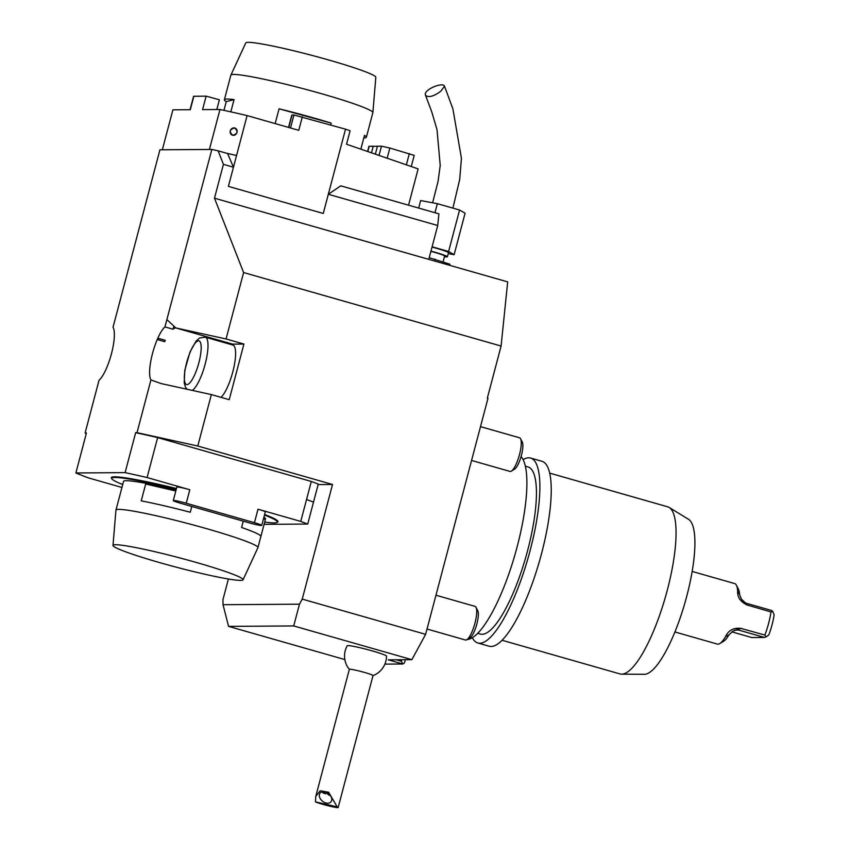 <?xml version="1.0" encoding="UTF-8"?>
<svg xmlns="http://www.w3.org/2000/svg" width="850" height="850" viewBox="0 0 850 850"><rect width="100%" height="100%" fill="white"/><g stroke="black" fill="none" stroke-linecap="round" stroke-linejoin="round"><path stroke-width="1.27" d="M228.406 579.009L222.955 599.654L223.029 604.701L299.487 604.18L302.239 599.112L425.627 634.334L411.857 659.674L293.696 625.94L228.565 626.376L344.845 659.568M150.939 379.939L161.075 383.552L211.363 394.591L197.774 446.016L137.009 432.661L150.939 379.939A28.847 7.491 -74.1 0 1 152.511 353.462A28.847 7.491 -74.1 0 1 164.942 326.921L166.887 319.558L175.769 327.919A28.847 7.491 -74.1 0 0 173.06 329.237L173.729 326.74M502.021 640.252L619.99 673.923A86.891 22.578 -74.1 0 0 621.616 674.156A86.891 22.578 -74.1 0 0 621.711 674.156A86.891 22.578 -74.1 0 0 665.593 596.413A86.891 22.578 -74.1 0 0 669.205 507.482A86.891 22.578 -74.1 0 0 667.696 506.812L549.727 473.142M669.205 507.482L688.532 519.308A80.803 20.995 105.9 0 1 685.174 602.013A80.803 20.995 105.9 0 1 644.364 674.305A80.803 20.995 105.9 0 1 644.279 674.305L621.616 674.156M521.071 456.556A96.156 24.979 105.9 0 1 514.367 556.739A96.156 24.979 105.9 0 1 467.128 639.519M523.143 459.638A96.156 24.979 105.9 0 1 530.623 458.044L541.981 461.295A96.156 24.979 105.9 0 1 540.6 557.101A96.156 24.979 105.9 0 1 491.087 646.478A96.156 24.979 105.9 0 1 489.196 646.223L477.828 642.982A96.156 24.979 105.9 0 1 472.313 637.681M530.623 458.044A96.156 24.979 105.9 0 1 529.231 553.86A96.156 24.979 105.9 0 1 479.729 643.237A96.156 24.979 105.9 0 1 477.828 642.982M525.374 466.183L528.073 466.958A86.891 22.578 105.9 0 1 526.819 553.541A86.891 22.578 105.9 0 1 482.088 634.302A86.891 22.578 105.9 0 1 480.367 634.068L477.668 633.303M772.756 611.447L771.641 610.491L745.673 603.075L741.434 599.207L746.566 604.839L770.992 611.947L772.756 611.447L774.116 614.784A26.223 6.811 105.9 0 1 768.772 635.014L766.02 636.905L764.883 635.056L740.382 628.256L733.019 631.061L728.886 634.939A27.976 7.268 105.9 0 1 723.722 641.197L719.791 643.567A31.471 8.181 -74.1 0 0 725.602 636.544C728.716 629.85 734.262 627.204 742.252 628.596M748.361 605.487C740.839 602.416 737.258 597.603 737.63 591.026A31.471 8.181 -74.1 0 0 736.429 585.278A31.471 8.181 -74.1 0 0 734.634 583.557L692.187 571.444M674.9 631.964L717.357 644.088A31.471 8.181 -74.1 0 0 719.791 643.567M770.992 611.947A31.471 8.181 105.9 0 1 768.581 623.496A31.471 8.181 105.9 0 1 764.883 635.056M736.429 585.278L738.512 589.379A27.976 7.268 105.9 0 1 739.574 594.479L741.434 599.207M731.839 631.858L751.772 637.543L764.522 637.457L738.544 630.041L736.727 629.797L733.019 631.061M764.522 637.457L766.02 636.905M737.63 591.026L739.574 594.479M725.602 636.544L728.886 634.939M440.789 91.226L444.518 86.201C443.233 81.611 422.684 89.845 425.542 95.306C428.559 97.803 433.649 96.443 440.789 91.226M230.903 75.066L245.767 42.936A67.267 4.93 14.8 0 1 312.035 55.409A67.267 4.93 14.8 0 1 375.828 77.297L372.874 112.582A73.429 5.376 -165.2 0 0 303.248 88.698A73.429 5.376 -165.2 0 0 230.903 75.066A73.429 5.376 -165.2 0 0 230.871 75.129L224.368 99.748A73.429 5.376 14.8 0 1 234.058 99.599L230.817 111.86M448.248 253.597L454.123 254.702L465.088 213.222L459.574 210.014L437.357 203.681L420.654 200.547L418.668 208.069M201.864 573.548A67.267 4.93 -165.2 0 0 243.058 579.796A67.267 4.93 -165.2 0 0 179.308 557.791A67.267 4.93 -165.2 0 0 112.997 545.434A67.267 4.93 -165.2 0 0 201.864 573.548M223.943 110.351L226.249 101.628L234.058 99.599M226.249 101.628A73.429 5.376 14.8 0 1 224.368 99.748M275.166 123.59L279.076 108.811L331.203 123.123L330.714 124.939M279.076 108.811A73.429 5.376 14.8 0 1 331.203 123.123M360.846 149.154L364.48 135.384A73.429 5.376 14.8 0 1 366.361 137.264A73.429 5.376 14.8 0 1 365.596 137.774A73.429 5.376 14.8 0 1 363.8 137.966M366.361 137.264L372.863 112.646A73.429 5.376 -165.2 0 0 372.874 112.582M434.966 212.723L437.357 203.681M454.123 254.702L448.609 251.494L432.108 246.776M448.609 251.494L459.574 210.014M175.812 491.002L145.679 484.022A73.429 5.376 14.8 0 1 175.907 490.641M191.803 506.462L190.273 512.253A73.429 5.376 -165.2 0 0 141.227 500.873L145.679 484.022M263.734 517.905A73.429 5.376 14.8 0 1 265.359 519.541L263.532 518.691M265.359 519.541L260.897 536.392A73.429 5.376 -165.2 0 0 241.602 527.489L243.27 521.156M112.997 545.434L115.94 510.149A73.429 5.376 14.8 0 1 115.961 510.085A73.429 5.376 14.8 0 1 188.328 523.642A73.429 5.376 14.8 0 1 257.943 547.591A73.429 5.376 14.8 0 1 257.922 547.666L243.058 579.796M432.023 247.084A17.138 1.254 14.8 0 1 436.539 248.327A17.138 1.254 14.8 0 1 448.481 252.737L447.408 256.774A17.138 1.254 -165.2 0 0 435.466 252.376A17.138 1.254 -165.2 0 0 430.95 251.133M257.943 547.591L265.519 518.936A73.429 5.376 -165.2 0 0 263.914 517.225M176.088 489.961A73.429 5.376 -165.2 0 0 123.526 481.419L115.961 510.085M234.621 127.957A3.783 3.421 -66.2 0 0 232.698 135.256A3.783 3.421 -66.2 0 0 234.621 127.957C238.372 131.389 237.734 133.832 232.698 135.256C228.99 131.835 229.627 129.402 234.621 127.957M444.444 256.721A17.138 1.254 -165.2 0 0 447.408 256.774M264.69 522.059A85.669 6.279 -165.2 0 0 274.072 522.888A85.669 6.279 -165.2 0 0 277.015 522.452A85.669 6.279 -165.2 0 0 264.488 515.079M176.322 489.069A85.669 6.279 -165.2 0 0 111.807 478.805A85.669 6.279 -165.2 0 0 122.708 484.543M367.582 151.481L368.932 146.338L373.224 146.242L371.493 152.819M373.224 146.242A87.773 6.428 -165.2 0 0 377.453 146.211L375.349 154.158M377.453 146.211L381.469 146.189L389.853 148.028L414.216 155.391L411.272 166.526M190.049 109.703L193.598 96.284L206.136 96.135L219.396 99.779L216.814 109.522M288.522 127.404L291.784 115.079L293.941 114.994L345.525 129.168L350.104 130.741L346.534 144.234L418.136 168.895L408.553 205.179M443.084 261.874L444.624 256.041A14.248 1.041 -165.2 0 0 434.69 252.376A14.248 1.041 -165.2 0 0 430.897 251.334M277.015 522.452L277.652 522.081A86.19 6.311 -165.2 0 0 264.637 514.505M176.471 488.527A86.19 6.311 -165.2 0 0 111.424 478.168L111.807 478.805M180.593 503.264L207.421 510.924A87.773 6.428 14.8 0 1 221.956 515.079L248.784 522.729A10.487 0.765 -165.2 0 0 261.757 525.396A10.487 0.765 -165.2 0 0 254.447 522.697L186.256 503.232A10.487 0.765 -165.2 0 0 173.283 500.565A10.487 0.765 -165.2 0 0 180.593 503.264M322.543 792.721L325.667 793.847L322.543 792.721L323.234 791.148L325.667 793.847M326.028 792.168A6.991 4.845 -141.2 0 0 330.565 795.823M226.429 153.191L236.555 155.529A133.748 9.796 -165.2 0 0 226.429 153.191L218.121 150.822L223.423 164.347L233.463 167.216L227.598 153.531M328.323 194.289L437.718 225.516L438.919 213.849L340.765 185.831L328.323 194.289L323.255 213.456L228.395 186.384L247.106 115.579A133.748 9.796 -165.2 0 0 219.98 109.501L202.576 109.618L206.136 96.135M166.887 319.558L211.841 149.441L209.419 149.462L219.98 109.501M193.864 96.22L190.304 109.703L172.901 109.82L162.339 149.781L203.341 149.504L159.928 149.791L113.029 327.271A28.847 7.491 -74.1 0 1 111.456 353.738A28.847 7.491 -74.1 0 1 99.025 380.29L85.096 433.011L86.307 433.5M302.324 116.832L298.754 130.326L247.106 115.579M311.312 481.461A136.372 9.988 -165.2 0 1 318.272 484.096L313.501 502.138A136.372 9.988 -165.2 0 0 306.542 499.492L313.501 502.138L307.711 524.057L300.751 521.411L311.312 481.461L157.633 437.591L147.082 477.541L189.826 489.749A10.487 0.765 -165.2 0 0 176.853 487.082L173.283 500.565M261.757 525.396L265.317 511.913A10.487 0.765 -165.2 0 0 258.007 509.214L300.751 521.411M307.711 524.057L264.095 524.344M147.082 477.541A136.372 9.988 -165.2 0 0 125.109 472.632L135.66 432.671A136.372 9.988 -165.2 0 1 157.633 437.591M85.096 433.011L86.434 433.001L75.884 472.961L125.109 472.632M75.884 472.961A136.372 9.988 -165.2 0 0 88.559 477.934L121.933 487.464M324.891 791.817A6.991 4.845 -141.2 0 0 320.089 793.05A6.991 4.845 -141.2 0 0 322.49 801.21A6.991 4.845 -141.2 0 0 330.979 801.816A6.991 4.845 -141.2 0 0 330.746 796.099A6.991 4.845 -141.2 0 0 324.891 791.817M221.042 397.364A27.976 7.268 -74.1 0 0 231.901 375.084A27.976 7.268 -74.1 0 0 232.921 345.058L205.317 337.174A27.976 7.268 105.9 0 1 204.298 367.211A27.976 7.268 105.9 0 1 192.302 390.405M211.363 394.591L229.224 399.691L243.918 344.059L232.592 344.133A28.847 7.491 -74.1 0 0 231.157 344.547M164.942 326.921L173.06 329.237M158.482 338.374L165.293 340.319L164.709 341.679L157.887 339.734L158.482 338.374M211.841 149.441L218.121 150.822M228.395 186.384L323.255 213.456L345.525 129.168M429.218 257.688L449.916 264.223L449.629 265.306M315.467 801.89L337.184 806.862A12.24 0.892 14.8 0 1 338.162 807.5A12.24 0.892 14.8 0 1 331.022 806.459A12.24 0.892 14.8 0 1 315.467 801.89L315.786 796.354L349.35 669.322A12.24 0.892 14.8 0 1 361.409 671.585A12.24 0.892 14.8 0 1 373.012 675.58L338.162 807.5M337.184 806.862L328.599 792.2L320.121 790.819L315.786 796.354M427.019 629.032L465.439 639.997A17.489 4.548 -74.1 0 0 466.788 639.721L470.05 637.744A14.588 3.793 -74.1 0 0 476.574 624.994A14.588 3.793 -74.1 0 0 477.764 610.725L476.043 607.336A17.489 4.548 -74.1 0 0 475.044 606.379L435.954 595.223M471.569 460.456L509.979 471.421A17.489 4.548 -74.1 0 0 511.339 471.134L514.59 469.168A14.588 3.793 -74.1 0 0 520.944 457.013A14.588 3.793 -74.1 0 0 522.304 442.138L520.582 438.749A17.489 4.548 -74.1 0 0 519.584 437.793L480.494 426.636M243.918 344.059L226.058 338.959L175.769 327.919L232.592 344.133M223.423 164.347L214.476 198.188L243.61 272.553L226.058 338.959M214.476 198.188L507.684 281.881L501.096 346.046L487.326 398.129L487.985 398.321L425.627 634.334M437.718 225.516L428.783 259.356M434.552 261.003L435.062 259.101M197.774 446.016L332.52 484.479L318.144 484.574M137.009 432.661L135.66 432.671M332.52 484.479L302.239 599.112M228.565 626.376L223.029 604.701M299.487 604.18L293.696 625.94M466.788 639.721A17.489 4.548 -74.1 0 0 474.608 624.431A17.489 4.548 -74.1 0 0 476.043 607.336M511.339 471.134A17.489 4.548 -74.1 0 0 518.946 456.567A17.489 4.548 -74.1 0 0 520.582 438.749M384.88 664.105A43.361 3.177 -165.2 0 0 384.965 664.126L402.858 663.999L404.504 662.787L405.312 659.717M243.61 272.553L501.096 346.046M386.506 656.115A20.315 1.487 -165.2 0 0 372.342 650.93A20.315 1.487 -165.2 0 0 347.225 645.756M411.857 659.674L388.269 659.834L402.772 663.977L401.359 661.226L396.281 659.781M401.752 659.738L401.359 661.226M745.673 603.075L746.566 604.839M740.382 628.256L738.544 630.041L734.942 630.073M198.178 365.234A22.727 5.907 -74.1 0 0 195.681 342.561A22.727 5.907 -74.1 0 0 184.461 380.258A22.727 5.907 -74.1 0 0 198.178 365.234M369.208 146.274L367.806 151.555M379.036 155.423L381.469 146.189M389.853 148.028L387.164 158.227M406.364 164.836L409.339 153.595M292.049 115.005L288.756 127.468M290.509 127.968L293.941 114.994M203.341 149.504L209.419 149.462M254.447 522.697L258.007 509.214M186.256 503.232L189.826 489.749M444.518 86.201L452.901 108.874L461.433 158.291L459.701 179.488L452.901 208.112M425.542 95.306L431.779 111.924L437.017 129.699L440.226 165.431L438.037 181.539L432.608 202.789M187.011 389.247L185.512 387.217L184.195 382.84L184.79 370.334L190.018 352.006L196.095 341.073L199.569 338.002L205.317 337.174M347.172 645.851A20.984 20.984 0 0 0 349.339 669.364M373.001 675.622A20.984 20.984 0 0 0 386.506 656.264"/></g></svg>
